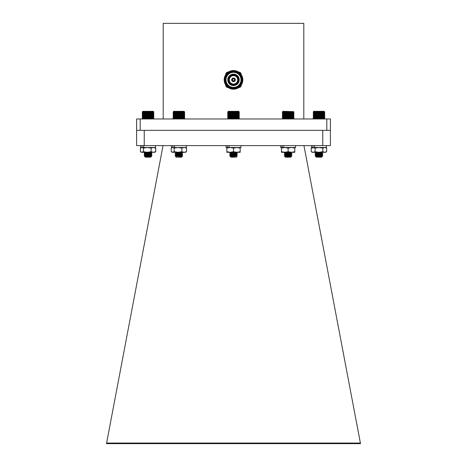 <?xml version="1.0" encoding="UTF-8"?>
<svg xmlns="http://www.w3.org/2000/svg" width="467" height="467" viewBox="0 0 467 467"><rect width="100%" height="100%" fill="white"/><g stroke="black" fill="none" stroke-linecap="round" stroke-linejoin="round"><path stroke-width="0.7" d="M241.258 85.029A2.586 2.586 0 0 1 238.678 87.609M233.5 89.179A9.328 9.328 0 0 1 225.421 75.187A9.328 9.328 0 0 1 241.579 75.187A9.328 9.328 0 0 1 233.5 89.179M233.5 88.619A8.768 8.768 0 0 1 225.911 75.467A8.768 8.768 0 0 1 241.089 75.467A8.768 8.768 0 0 1 233.5 88.619M233.5 87.977A8.126 8.126 0 0 1 225.374 79.851A8.126 8.126 0 0 1 233.5 71.725A8.126 8.126 0 0 1 241.626 79.851A8.126 8.126 0 0 1 233.5 87.977M233.5 72.332A7.519 7.519 0 0 1 240.015 83.611A7.519 7.519 0 0 1 226.985 83.611A7.519 7.519 0 0 1 233.5 72.332M239.232 79.851A5.732 5.732 0 0 0 230.634 74.889A5.732 5.732 0 0 0 230.634 84.813A5.732 5.732 0 0 0 239.232 79.851M233.5 84.965A5.114 5.114 0 0 0 238.614 79.851A5.114 5.114 0 0 0 233.5 74.738A5.114 5.114 0 0 0 228.386 79.851A5.114 5.114 0 0 0 233.5 84.965M233.5 84.725A4.874 4.874 0 0 0 237.721 77.417A4.874 4.874 0 0 0 229.279 77.417A4.874 4.874 0 0 0 233.5 84.725M233.5 84.066A4.215 4.215 0 0 0 237.148 77.744A4.215 4.215 0 0 0 229.852 77.744A4.215 4.215 0 0 0 233.5 84.066A4.209 4.209 0 0 0 237.143 77.75A4.209 4.209 0 0 0 229.857 77.75A4.209 4.209 0 0 0 233.5 84.06M233.5 81.678A1.827 1.827 0 0 1 231.918 78.935A1.827 1.827 0 0 1 235.082 78.935A1.827 1.827 0 0 1 233.5 81.678M233.5 81.235A1.383 1.383 0 0 0 234.697 79.156A1.383 1.383 0 0 0 232.303 79.156A1.383 1.383 0 0 0 233.5 81.235M233.5 80.873A1.022 1.022 0 0 0 234.387 79.337A1.022 1.022 0 0 0 232.613 79.337A1.022 1.022 0 0 0 233.5 80.873M228.322 87.609A2.586 2.586 0 0 1 225.689 84.947M225.689 74.755A2.586 2.586 0 0 1 228.404 72.041M238.596 72.041A2.586 2.586 0 0 1 241.258 74.673M136.603 130.334L136.603 145.616L330.397 145.616L330.397 130.334L136.597 130.334L136.597 118.962L140.193 118.962L140.193 130.334M330.402 130.334L330.402 118.962L326.807 118.962L326.807 130.334M140.193 118.962L326.807 118.962M303.807 118.962L303.807 23.35L163.193 23.35L163.193 118.962M355.766 443.65L360.506 443.65L303.959 145.616L360.396 443.055L106.604 443.055L106.494 443.65L355.766 443.65M322.755 145.616L322.755 130.334L144.245 130.334L144.245 145.616M163.041 145.616L106.604 443.055M227.773 111.893L228.34 111.321L238.66 111.321L239.227 111.893L227.838 111.893L228.083 111.607L227.773 111.893L227.773 118.676L238.964 118.945M233.5 156.025L229.676 155.645L237.02 154.781M233.5 154.495L229.676 154.116L237.02 153.252M233.5 152.966L229.7 152.61L232.204 152.289M234.72 155.914L229.676 155.453L237.324 154.688L236.109 154.017M234.72 154.384L229.676 153.923L237.324 153.158L236.109 152.493M234.72 152.861L230.033 152.289M237.201 156.147L236.174 157.175L230.826 157.175L230.289 156.614L237.201 156.147L236.296 155.61L232.28 155.149M231.976 156.463L230.675 156.217L236.296 155.482L237.3 154.904M236.325 155.453L230.675 154.688L236.296 153.958L237.3 153.374M230.675 154.688L236.325 154.116L230.675 153.158L236.535 152.289M230.675 156.41L236.296 155.61M233.5 153.731L232.28 153.625M230.675 153.158L236.296 152.551M227.838 111.893L227.838 118.676M227.96 111.893L227.96 118.676M228.141 111.893L228.141 118.676M228.386 111.893L228.386 118.676M228.684 111.893L228.684 118.676M229.034 111.893L229.034 118.676M229.431 111.893L229.431 118.676M229.84 111.607L229.84 118.962M229.875 111.893L229.875 118.676M230.284 111.607L230.284 118.962M230.359 111.893L230.359 118.676M230.762 111.607L230.762 118.962M230.879 111.893L230.879 118.676M231.264 111.607L231.264 118.962M231.428 111.893L231.428 118.676M231.795 111.607L231.795 118.962M231.994 111.893L231.994 118.676M232.35 111.607L232.35 118.962M232.584 111.893L232.584 118.676M232.91 111.607L232.91 118.962M233.179 111.893L233.179 118.676M233.477 111.607L233.477 118.962M233.78 111.893L233.78 118.676M234.049 111.607L234.049 118.962M234.376 111.893L234.376 118.676M234.609 111.607L234.609 118.962M234.965 111.893L234.965 118.676M235.164 111.607L235.164 118.962M235.531 111.893L235.531 118.676M235.695 111.607L235.695 118.962M236.08 111.893L236.08 118.676M236.203 111.607L236.203 118.962M236.606 111.893L236.606 118.676M236.681 111.607L236.681 118.962M237.09 111.893L237.09 118.676M237.125 111.607L237.125 118.962M237.54 111.893L237.54 118.676M237.942 111.893L237.942 118.676M238.293 111.893L238.293 118.676M238.596 111.893L238.596 118.676M238.841 111.893L238.841 118.676M239.028 111.893L239.028 118.676M239.157 111.893L239.157 118.676M239.221 111.893L239.221 118.676L239.227 111.893M226.057 145.616L226.057 147.514L227.493 147.514L227.493 145.616M240.943 145.616L240.943 147.514L229.116 147.514L229.116 145.616M324.384 118.962L324.676 118.676L324.384 118.962M313.246 118.676L313.503 111.607L313.246 118.676L313.567 118.962L324.647 118.676L324.647 111.893L324.326 111.607L313.246 111.893M321.582 157.175L316.27 157.175L316.007 156.877L322.37 156.392L315.289 155.762M317.478 155.552L318.692 155.47M322.353 155.184L315.289 154.233M317.478 154.022L318.692 153.941M322.353 153.655L322.767 153.544L322.469 153.445M318.943 153.158L315.289 152.709M317.478 152.493L318.692 152.411M315.353 155.727L315.739 155.505M316.527 155.429L317.478 155.359M321.424 155.091L322.738 154.857L315.739 153.976M316.527 153.9L317.478 153.83M321.424 153.561L322.767 153.357L321.74 152.744M320.193 153.053L315.739 152.446M316.527 152.376L317.659 152.289M315.996 156.9L321.775 155.873L316.147 155.149L321.775 154.349L316.147 153.62L321.775 152.82L317.356 152.289M322.072 156.34L318.961 156.025M317.84 156.124L321.465 155.756M316.503 154.752L321.465 154.227M316.503 153.223L317.478 153.106M320.776 152.802L321.465 152.697M319.305 156.182L321.763 155.855L317.688 155.575M317.478 154.822L321.763 154.326M317.478 153.299L318.692 153.182M321.465 152.89L321.763 152.802M184.319 111.607L173.432 111.607L173.152 118.676L184.342 118.945M181.54 156.025L182.696 156.025L178.406 157.017L181.85 156.871L181.552 157.175L176.199 157.175L175.423 156.369L182.416 155.931M178.879 155.645L177.618 155.564M178.306 156.171L176.082 155.873L175.055 155.26L182.416 154.402M178.879 154.116L177.618 154.034M180.134 154.799L176.433 154.431L175.055 153.731L182.416 152.872M178.879 152.586L177.618 152.505M182.696 155.832L181.5 155.167M180.134 155.529L178.879 155.453M175.335 155.167L182.696 154.303L181.5 153.637M180.134 154.005L178.879 153.923M175.335 153.637L182.177 152.907L182.696 152.779L181.669 152.166M180.134 152.475L178.879 152.394M182.696 156.025L181.319 156.725L178.406 157.017M181.85 156.871L181.5 156.696M181.692 156.813L181.108 156.754M176.082 155.873L181.319 155.196L182.673 154.524M176.082 154.343L181.319 153.672L182.673 152.995M180.134 153.269L178.879 153.158M176.252 152.872L180.064 152.289M180.525 157.017L181.669 156.749M177.011 156.229L176.047 156.025L176.421 155.896L181.669 155.219M178.879 154.881L176.082 154.46L181.669 153.696M178.879 153.351L177.618 153.24M176.047 152.779L181.535 152.289M173.415 111.625L173.718 111.321L184.033 111.321L184.342 111.625M173.21 111.893L173.21 118.676M173.333 111.893L173.333 118.676M173.52 111.893L173.52 118.676M173.759 111.893L173.759 118.676M174.057 111.893L174.057 118.676M174.407 111.893L174.407 118.676M174.81 111.893L174.81 118.676M175.218 111.607L175.218 118.962M175.253 111.893L175.253 118.676M175.656 111.607L175.656 118.962M175.738 111.893L175.738 118.676M176.135 111.607L176.135 118.962M176.257 111.893L176.257 118.676M176.643 111.607L176.643 118.962M176.8 111.893L176.8 118.676M177.174 111.607L177.174 118.962M177.372 111.893L177.372 118.676M177.723 111.607L177.723 118.962M177.956 111.893L177.956 118.676M178.289 111.607L178.289 118.962M178.552 111.893L178.552 118.676M178.855 111.607L178.855 118.962M179.153 111.893L179.153 118.676M179.427 111.607L179.427 118.962M179.748 111.893L179.748 118.676M179.988 111.607L179.988 118.962M180.338 111.893L180.338 118.676M180.536 111.607L180.536 118.962M180.91 111.893L180.91 118.676M181.073 111.607L181.073 118.962M181.459 111.893L181.459 118.676M181.581 111.607L181.581 118.962M181.978 111.893L181.978 118.676M182.06 111.607L182.06 118.962M182.469 111.893L182.469 118.676M182.504 111.607L182.504 118.962M182.912 111.893L182.912 118.676M183.315 111.893L183.315 118.676M183.671 111.893L183.671 118.676M183.975 111.893L183.975 118.676M184.22 111.893L184.22 118.676M184.407 111.893L184.407 118.676M184.535 111.893L184.535 118.676M184.599 111.893L184.599 118.676L184.599 111.893M315.126 155.645L315.172 156.025L322.744 155.33L315.126 154.536L322.767 153.771L315.126 153.007L322.703 152.289M316.118 155.301L315.149 155.844L322.738 155.079L315.126 154.536M315.126 154.116L322.516 153.672L315.126 152.82L321.092 152.289M315.172 156.025L316.328 156.731M316.422 156.521L316.959 156.638M316.007 156.877L321.775 156.066M316.147 155.26L321.775 154.536L317.688 154.046M316.118 153.585L321.775 153.007L316.165 152.289M313.246 111.864L313.783 111.321L324.104 111.321L324.664 111.882M319.807 111.607L319.807 118.962M320.146 111.893L320.146 118.676M319.556 118.676L319.556 111.893M319.241 111.607L319.241 118.962M318.955 111.893L318.955 118.676M320.362 111.607L320.362 118.962M320.724 111.893L320.724 118.676M320.905 111.607L320.905 118.962M321.284 111.893L321.284 118.676M321.424 111.607L321.424 118.962M321.821 111.893L321.821 118.676M321.921 111.607L321.921 118.962M322.323 111.893L322.323 118.676M322.382 111.607L322.382 118.962M322.79 111.893L322.79 118.676M322.802 111.607L322.802 118.962M323.211 111.893L323.211 118.676M323.59 111.893L323.59 118.676M323.911 111.893L323.911 118.676M324.186 111.893L324.186 118.676M324.396 111.893L324.396 118.676M324.553 111.893L324.553 118.676M324.676 111.893L324.676 118.676M313.339 111.893L313.339 118.676M313.497 111.893L313.497 118.676M313.713 111.893L313.713 118.676M313.987 111.893L313.987 118.676M314.314 111.893L314.314 118.676M314.694 111.893L314.694 118.676M315.102 111.607L315.102 118.962M315.12 111.893L315.12 118.676M315.529 111.607L315.529 118.962M315.587 111.893L315.587 118.676M315.99 111.607L315.99 118.962M316.089 111.893L316.089 118.676M316.48 111.607L316.48 118.962M316.626 111.893L316.626 118.676M317.005 111.607L317.005 118.962M317.186 111.893L317.186 118.676M317.548 111.607L317.548 118.962M317.764 111.893L317.764 118.676M318.103 111.607L318.103 118.962M318.354 111.893L318.354 118.676M318.669 111.607L318.669 118.962M293.568 111.607L282.967 111.321L282.401 111.893L282.681 118.962L282.401 118.676L293.848 118.676L293.848 111.893L293.539 111.607L282.71 111.607M291.583 156.387L290.801 157.175L285.448 157.175L285.156 156.848L291.583 156.387L284.304 156.025L291.922 155.289L286.866 154.799M285.5 156.696L290.953 155.832L285.676 155.196L284.304 154.495L291.945 153.731L286.866 153.269M285.331 155.108L290.953 154.308L285.676 153.672L284.304 152.972L291.723 152.289M285.448 156.025L284.304 155.832L284.817 155.709L291.945 155.073L284.304 154.308L291.945 153.544L284.304 152.779L289.744 152.289M284.304 155.832L286.283 156.585M285.331 153.579L290.918 152.814L286.925 152.289M285.296 156.789L290.953 156.025L286.866 155.534M285.296 155.073L290.953 154.495L286.866 154.005M285.296 153.731L290.953 152.972L286.866 152.475M288.121 111.607L288.121 118.962M288.425 111.893L288.425 118.676M287.824 118.676L287.824 111.893M287.555 111.607L287.555 118.962M287.228 111.893L287.228 118.676M288.694 111.607L288.694 118.962M289.02 111.893L289.02 118.676M289.254 111.607L289.254 118.962M289.61 111.893L289.61 118.676M289.809 111.607L289.809 118.962M290.176 111.893L290.176 118.676M290.34 111.607L290.34 118.962M290.725 111.893L290.725 118.676M290.848 111.607L290.848 118.962M291.245 111.893L291.245 118.676M291.326 111.607L291.326 118.962M291.729 111.893L291.729 118.676M291.77 111.607L291.77 118.962M292.179 111.893L292.179 118.676M292.575 111.893L292.575 118.676M292.932 111.893L292.932 118.676M293.229 111.893L293.229 118.676M293.474 111.893L293.474 118.676M293.661 111.893L293.661 118.676M293.784 111.893L293.784 118.676M282.465 111.893L282.465 118.676M282.588 111.893L282.588 118.676M282.774 111.893L282.774 118.676M283.02 111.893L283.02 118.676M283.317 111.893L283.317 118.676M283.667 111.893L283.667 118.676M284.07 111.893L284.07 118.676M284.479 111.607L284.479 118.962M284.52 111.893L284.52 118.676M284.923 111.607L284.923 118.962M285.004 111.893L285.004 118.676M285.401 111.607L285.401 118.962M285.524 111.893L285.524 118.676M285.909 111.607L285.909 118.962M286.073 111.893L286.073 118.676M286.44 111.607L286.44 118.962M286.639 111.893L286.639 118.676M286.989 111.607L286.989 118.962M153.497 118.962L153.497 111.607L142.616 111.607L142.616 118.962L153.69 118.776M145.383 157.175L151.314 156.591L150.73 157.175L145.383 157.175L144.321 156.089L151.588 155.476M148.057 155.19L146.819 155.114M145.441 155.476L144.233 154.816L151.588 153.952M148.057 153.661L146.819 153.585M145.441 153.952L144.233 153.287L151.588 152.423M144.7 156.025L151.874 155.388L144.262 154.595L151.874 153.859L144.262 153.065L151.833 152.289M147.006 156.025C144.963 156.311 144.461 156.643 145.5 157.017M145.255 156.953L150.853 156.188L148.057 155.762M151.115 156.457L145.867 156.247M145.255 155.423L150.853 154.659L148.057 154.238M145.255 153.894L150.853 153.129L148.057 152.709M145.395 157.017L150.882 156.34L146.801 155.85M145.225 155.388L150.882 154.816L146.801 154.32M145.225 154.052L150.882 153.287L146.801 152.791M145.225 152.522L146.41 152.289M142.423 111.794L142.896 111.321L153.217 111.321L153.69 111.794M142.616 111.607L142.324 111.893M153.643 111.893L153.643 118.676M153.474 118.676L153.474 111.893M153.252 111.893L153.252 118.676M153.742 111.893L153.742 118.676M142.347 111.893L142.347 118.676M142.429 111.893L142.429 118.676M142.575 111.893L142.575 118.676M142.779 111.893L142.779 118.676M143.042 111.893L143.042 118.676M143.363 111.893L143.363 118.676M143.731 111.893L143.731 118.676M144.14 111.607L144.14 118.962M144.145 111.893L144.145 118.676M144.554 111.607L144.554 118.962M144.607 111.893L144.607 118.676M145.009 111.607L145.009 118.962M145.103 111.893L145.103 118.676M145.5 111.607L145.5 118.962M145.634 111.893L145.634 118.676M146.019 111.607L146.019 118.962M146.189 111.893L146.189 118.676M146.556 111.607L146.556 118.962M146.766 111.893L146.766 118.676M147.111 111.607L147.111 118.962M147.356 111.893L147.356 118.676M147.677 111.607L147.677 118.962M147.957 111.893L147.957 118.676M148.249 111.607L148.249 118.962M148.559 111.893L148.559 118.676M148.815 111.607L148.815 118.962M149.148 111.893L149.148 118.676M149.376 111.607L149.376 118.962M149.732 111.893L149.732 118.676M149.919 111.607L149.919 118.962M150.298 111.893L150.298 118.676M150.444 111.607L150.444 118.962M150.835 111.893L150.835 118.676M150.94 111.607L150.94 118.962M151.343 111.893L151.343 118.676M151.407 111.607L151.407 118.962M151.816 111.893L151.816 118.676M151.839 111.607L151.839 118.962M152.248 111.893L152.248 118.676M152.633 111.893L152.633 118.676M152.972 111.893L152.972 118.676M144.321 154.559L144.618 154.384M146.113 154.244L151.495 153.62M144.321 153.03L144.618 152.861M146.113 152.715L151.652 152.289M144.577 155.937L145.027 155.68M151.536 155.178L151.086 154.916M144.577 154.414L145.027 154.151M151.536 153.649L151.086 153.386M144.577 152.884L145.027 152.621M151.512 156.387L150.812 156.287M149.481 156.089L150.853 155.873L150 155.639M146.632 155.324L145.797 155.225M145.336 155.003L146.113 154.875M149.481 154.559L150.853 154.343L150 154.11M146.632 153.795L145.797 153.696M145.336 153.474L146.113 153.345M149.481 153.03L150.853 152.814L150 152.581M150.316 156.182L150.853 155.99L148.88 155.715M146.113 155.067L150.508 154.624L148.88 154.186M146.113 153.538L150.853 152.931L151.851 153.515M326.38 145.616L326.38 147.514L312.931 147.514L312.931 145.616M312.248 147.514L311.215 148.109L314.554 147.514L314.554 145.616M312.931 147.514L311.495 147.514L311.495 145.616M155.505 145.616L155.505 147.514L142.061 147.514L142.061 145.616M140.62 145.616L140.62 147.514L143.684 147.514L143.684 145.616M280.679 145.616L280.679 147.514L282.121 147.514L282.121 145.616M295.564 145.616L295.564 147.514L283.743 147.514L283.743 145.616M186.321 145.616L186.321 147.514L172.872 147.514L172.872 145.616M171.436 145.616L171.436 147.514L174.495 147.514L174.495 145.616M140.468 151.763L140.345 148.109L141.378 147.514L140.398 148.109L140.398 151.693L141.378 152.289L143.439 151.693L147.274 152.289L151.11 151.693L153.421 152.289L155.733 151.693L154.752 152.289L141.921 152.289L140.398 151.693M140.398 148.109L141.921 147.514L143.439 148.109L143.439 151.693M143.439 148.109L147.274 147.514L151.11 148.109L151.11 151.693M151.11 148.109L153.421 147.514L155.733 148.109L155.733 151.693M155.733 148.109L154.752 147.514M155.575 148.004L155.78 151.693M155.78 148.109L155.353 147.864M172.189 147.514L171.22 148.109L171.22 151.693L172.189 152.289L174.168 151.693L177.997 152.289L181.821 151.693L184.173 152.289L186.531 151.693L185.562 152.289L172.697 152.289L171.22 151.693M171.22 148.109L172.697 147.514L174.168 148.109L174.168 151.693M174.168 148.109L177.997 147.514L181.821 148.109L181.821 151.693M181.821 148.109L184.173 147.514L186.531 148.109L186.531 151.693M186.531 148.109L185.562 147.514M282.121 147.514L283.743 147.514M281.438 152.289L281.438 151.693L284.782 152.289L288.121 151.693L291.466 152.289L294.811 151.693L294.811 152.289L281.438 152.289M281.438 147.514L281.438 151.693M281.438 148.109L284.782 147.514L288.121 148.109L288.121 151.693M288.121 148.109L291.466 147.514L294.811 148.109L294.811 151.693M294.811 148.109L294.811 147.514M284.304 152.289L284.782 152.289M311.874 152.073L312.604 152.289M311.874 147.73L312.604 147.514M311.226 151.699L313.153 152.289L315.097 151.693L318.955 152.289L322.814 151.693L324.734 152.289L326.655 151.693L325.622 152.289L312.248 152.289L311.226 151.699L311.215 148.109M313.153 147.514L315.097 148.109L315.097 151.693M315.097 148.109L318.955 147.514L322.814 148.109L322.814 151.693M322.814 148.109L324.734 147.514L326.655 148.109L326.655 151.693M325.622 147.514L326.655 148.109M227.493 147.514L229.116 147.514M226.816 152.289L226.816 151.693L230.155 152.289L233.5 151.693L236.845 152.289L240.184 151.693L240.184 152.289L226.816 152.289M226.816 147.514L226.816 151.693M226.816 148.109L230.155 147.514L233.5 148.109L233.5 151.693M233.5 148.109L236.845 147.514L240.184 148.109L240.184 151.693M240.184 148.109L240.184 147.514M229.676 152.289L230.155 152.289M227.044 86.582L226.699 86.237M226.559 73.617L227.266 72.916M239.892 73.056L240.225 73.389M230.704 156.247L229.7 155.669M230.704 154.723L229.7 154.139M230.704 153.194L229.7 152.61M229.7 155.429L230.704 154.846M229.7 153.9L230.704 153.316M230.289 156.614L230.704 156.375M315.149 155.616L316.147 155.038M322.738 154.857L321.74 154.273M315.149 154.092L316.147 153.509M315.149 152.563L315.616 152.289M322.516 156.252L321.74 155.797M176.082 152.814L175.078 152.23M175.078 155.038L176.082 154.46M175.078 153.515L176.082 152.931M175.423 156.369L176.082 155.984M321.617 157.175L322.376 156.416M321.74 155.914L322.744 155.33M316.147 155.149L315.149 154.565M321.74 154.384L322.744 153.801M316.147 153.62L315.149 153.036M321.74 152.855L322.744 152.271M322.738 155.079L321.74 154.501M315.149 154.32L316.147 153.736M322.738 153.555L321.74 152.972M315.149 152.791L316.147 152.207M322.37 156.392L321.74 156.025M313.783 111.321L313.223 111.882M285.331 156.638L284.397 156.095M290.918 155.873L291.922 155.289M290.918 154.343L291.922 153.76M290.918 152.814L291.922 152.236M284.327 155.803L285.331 155.225M291.922 155.044L290.918 154.46M284.327 154.279L285.331 153.696M291.922 153.515L290.918 152.931M284.327 152.75L285.331 152.166M291.577 156.369L290.918 155.99M151.874 152.33L150.853 153.129M150.853 156.188L151.857 155.604M150.853 154.659L151.857 154.075M151.851 155.359L150.853 154.775M144.262 154.595L145.26 154.011M151.851 153.83L150.853 153.246M144.262 153.065L145.26 152.481M151.308 156.568L150.853 156.305M144.321 156.089L145.26 155.54M150.853 155.873L151.851 155.289M150.853 154.343L151.851 153.76M150.853 152.814L151.851 152.236M144.262 155.803L145.26 155.225M151.851 155.044L150.853 154.46M144.262 154.279L145.26 153.696M144.262 152.75L145.26 152.166M151.506 156.369L150.853 155.99"/></g></svg>
